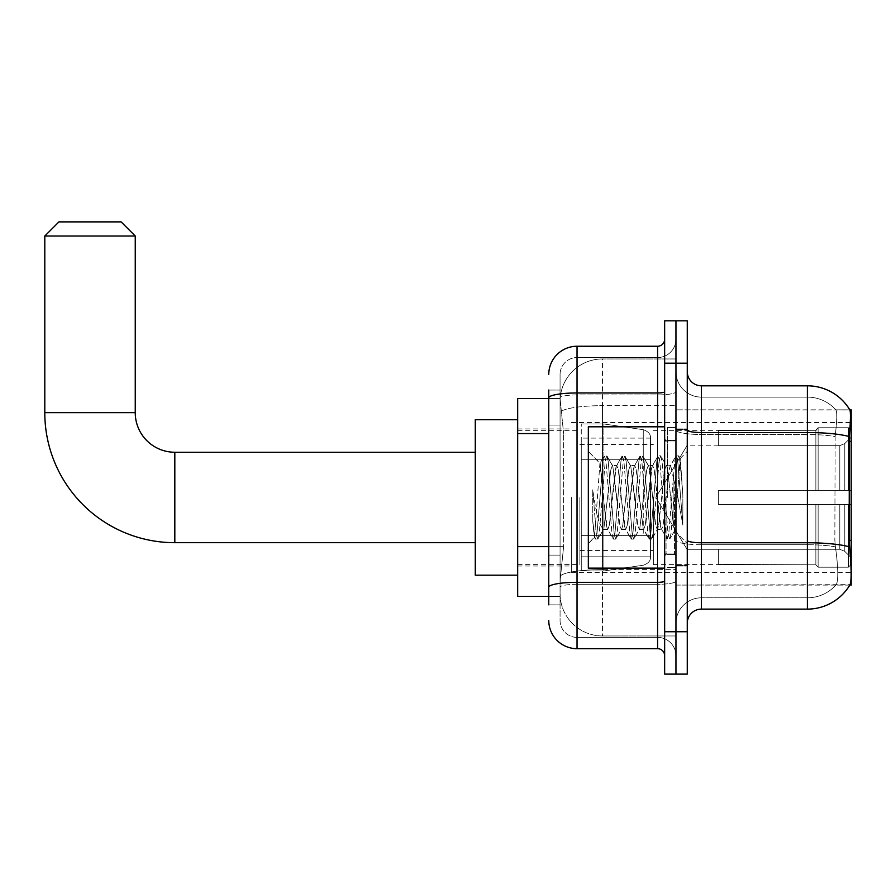 <?xml version="1.0" encoding="UTF-8"?>
<svg xmlns="http://www.w3.org/2000/svg" width="896" height="896" viewBox="0 0 896 896"><rect width="100%" height="100%" fill="white"/><g stroke="black" fill="none" stroke-linecap="round" stroke-linejoin="round"><path stroke-width="0.67" stroke-dasharray="4.48 3.36" d="M851.2 497.459L851.2 572.365L851.2 497.459M571.379 497.459L571.379 572.365L571.379 497.459M548.766 546.627L563.606 546.627L560.246 579.432L563.606 546.627L563.606 433.574L563.606 546.627L517.675 546.627L517.675 596.389L560.168 596.389L560.067 593.566A42.392 42.392 0 0 0 602.47 635.958L675.954 635.958L675.954 569.621L675.954 635.958L602.47 635.958L602.47 569.621L602.47 635.958A42.392 42.392 0 0 1 560.067 593.566L560.067 584.942L560.168 596.389L548.766 596.389M560.246 579.432L560.067 584.942L560.246 579.432M851.2 546.93L851.2 409.842L675.954 409.842L675.954 441.37L675.954 409.842L849.912 410.021C850.763 412.317 850.573 421.176 849.352 436.576L849.15 540.299L850.058 552.586C851.48 570.259 851.48 580.955 850.058 584.662L675.954 585.088L675.954 441.37L675.954 585.088L851.2 585.088L851.2 546.93M517.675 497.459L517.675 419.731L517.675 497.459M675.954 358.96L675.954 569.621L675.954 358.96L602.47 358.96L675.954 358.96M560.134 399.112L563.606 433.574L560.134 399.112A42.392 42.392 0 0 1 602.47 358.96A42.392 42.392 0 0 0 560.134 399.112A42.392 42.392 0 0 1 602.47 358.96L602.47 405.675L675.954 405.675L602.47 405.675L602.47 358.96M548.766 425.096L560.067 425.096L560.067 555.106L560.067 390.051L560.067 425.096L548.766 425.096L548.766 555.106L548.766 398.541L560.168 398.541L517.675 398.541L517.675 546.627M687.266 497.459L687.266 566.003L687.266 497.459M675.954 497.459L675.954 427.504L675.954 497.459M667.475 497.459L667.475 427.504L667.475 497.459M849.811 585.088L835.834 585.088L849.811 585.088M701.4 385.818L807.386 385.818L807.386 597.8A38.158 38.158 0 0 0 836.203 584.662C838.286 580.978 838.286 570.282 836.203 552.586L835.374 546.851L836.203 552.586C838.286 570.259 838.286 580.955 836.203 584.662A38.158 38.158 0 0 1 807.386 597.8L701.4 597.8L701.4 385.818A14.134 14.134 0 0 1 687.266 371.683L687.266 430.08L687.266 371.683M675.954 552.586L675.954 430.08L675.954 552.586M687.266 623.246L687.266 430.08L687.266 623.246A14.134 14.134 0 0 1 701.4 609.112L701.4 552.586L701.4 597.8L807.386 597.8L807.386 397.118A38.158 38.158 0 0 1 835.99 410.021L835.99 410.021A38.158 38.158 0 0 0 807.386 397.118L701.4 397.118A25.435 25.435 0 0 1 675.954 371.683L675.954 430.08L675.954 371.683A25.435 25.435 0 0 0 701.4 397.118L701.4 544.723A25.435 4.413 0 0 1 675.954 540.31A25.435 4.413 0 0 0 701.4 544.723L701.4 397.118A25.435 25.435 0 0 1 675.954 371.683M675.954 363.205L675.954 320.813L687.266 320.813L687.266 363.205L675.954 363.205L675.954 320.813L664.653 320.813L664.653 363.205L675.954 363.205L675.954 631.725L675.954 363.205M664.653 363.205L664.653 674.117L675.954 674.117L675.954 631.725L675.954 674.117L687.266 674.117L687.266 363.205M849.811 409.842A49.459 49.459 0 0 1 849.912 410.021A49.459 49.459 0 0 0 849.811 409.842L835.834 409.842L849.811 409.842M701.4 397.118L807.386 397.118A38.158 38.158 0 0 1 835.99 410.021A38.158 38.158 0 0 0 807.386 397.118L807.386 434.493A38.158 6.63 180 0 1 835.139 436.576L834.837 540.299L835.139 436.576C836.965 421.21 837.245 412.362 835.99 410.021C837.245 412.328 836.965 421.187 835.139 436.576A38.158 6.63 180 0 0 807.386 434.493L807.386 544.723A38.158 6.63 180 0 1 835.374 546.851L834.837 540.299L835.374 546.851A38.158 6.63 180 0 0 807.386 544.723L807.386 609.112A49.459 49.459 0 0 0 850.058 584.662M807.386 609.112L701.4 609.112M675.954 623.246A25.435 25.435 0 0 1 701.4 597.8A25.435 25.435 0 0 0 675.954 623.246A25.435 25.435 0 0 1 701.4 597.8M548.766 604.867L560.067 604.867L548.766 604.867L548.766 555.106L560.067 555.106L560.067 604.867L560.067 555.106L548.766 555.106M548.766 620.413A28.269 28.269 0 0 0 577.035 648.682L577.035 637.381A16.957 16.957 0 0 1 560.067 620.413L560.067 397.869L560.067 620.413A16.957 16.957 0 0 0 577.035 637.381L657.586 637.381L657.586 592.155L657.586 648.682A7.067 7.067 0 0 1 664.653 655.749L664.653 339.181L664.653 655.749M675.954 592.155L675.954 391.731L675.954 592.155M664.653 497.459L664.653 568.131L664.653 497.459M675.954 339.181L675.954 391.731L675.954 339.181A18.368 18.368 0 0 1 657.586 357.549A18.368 18.368 0 0 0 675.954 339.181A18.368 18.368 0 0 1 657.586 357.549L657.586 637.381L577.035 637.381L577.035 584.293L657.586 584.293A18.368 3.192 0 0 0 675.954 581.112A18.368 3.192 0 0 1 657.586 584.293L657.586 357.549L577.035 357.549L657.586 357.549M548.766 390.051L560.067 390.051L548.766 390.051L548.766 587.238A28.269 4.906 180 0 1 577.035 582.333L577.035 346.248A28.269 28.269 0 0 0 548.766 374.506A28.269 28.269 0 0 1 577.035 346.248L657.586 346.248A7.067 7.067 0 0 0 664.653 339.181A7.067 7.067 0 0 1 657.586 346.248L657.586 592.155L657.586 584.293L577.035 584.293L577.035 357.549L577.035 394.923L657.586 394.923A18.368 3.192 0 0 0 675.954 391.731A18.368 3.192 0 0 1 657.586 394.923L577.035 394.923L577.035 592.155L577.035 582.333L657.586 582.333A7.067 1.232 0 0 0 664.653 581.112M577.035 648.682L657.586 648.682M548.766 587.238L548.766 592.155M560.067 374.506L560.067 397.869L560.067 374.506A16.957 16.957 0 0 1 577.035 357.549A16.957 16.957 0 0 0 560.067 374.506A16.957 16.957 0 0 1 577.035 357.549M675.954 655.749A18.368 18.368 0 0 0 657.586 637.381A18.368 18.368 0 0 1 675.954 655.749A18.368 18.368 0 0 0 657.586 637.381M664.653 568.131L588.336 568.131L588.336 426.798L588.336 543.536L588.336 426.798L664.653 426.798M602.47 487.491L599.906 463.333L594.496 537.376L592.749 521.181L592.749 489.798L593.936 497.459C596.512 514.64 599.357 524.81 602.47 527.979L602.47 497.459L602.47 527.979L603.355 529.402L602.47 527.979C599.357 524.81 596.512 514.64 593.936 497.459L592.749 489.798L596.243 533.534L597.744 539.123L596.243 533.534L592.749 489.798L592.749 521.181L595.134 538.81L592.749 521.181L594.25 537.286L595.504 539.123L594.25 537.286L588.336 543.536L594.496 537.376L599.906 463.333L604.106 456.12L602.974 461.395L596.994 533.534L595.504 539.123L598.114 538.81L595.504 539.123L596.994 533.534L602.974 461.395L604.475 455.806L599.906 463.333L588.336 451.394L600.186 463.243L602.47 487.491L602.47 497.459L602.47 487.491L603.355 497.459L602.47 487.491M621.298 497.459L618.307 469.806L616.818 465.528L616.336 465.931L609.336 525.123L607.835 529.402L607.365 528.998L603.355 497.459L606.346 525.123L607.365 528.998L613.077 538.81L611.957 533.534L605.965 461.395L604.475 455.806L606.715 455.806L605.226 461.395L599.234 533.534L598.114 538.81L603.826 528.998L607.835 529.402L613.077 538.81L611.957 533.534L605.965 461.395L604.475 455.806L606.715 455.806L605.226 461.395L599.234 533.534L598.114 538.81L603.355 529.402L607.835 529.402L609.336 525.123L615.317 469.806L616.336 465.931L622.059 456.12L620.928 461.395L614.947 533.534L613.077 538.81L615.686 539.123L614.197 533.534L608.216 461.395L606.715 455.806L612.797 465.931L612.326 465.528L610.826 469.806L603.826 528.998L610.826 469.806L612.326 465.528L616.818 465.528L622.059 456.12L620.928 461.395L614.947 533.534L613.446 539.123L615.686 539.123L614.197 533.534L608.216 461.395L607.085 456.12L612.326 465.528L616.818 465.528L618.307 469.806L624.288 525.123L625.318 528.998L621.298 497.459M616.818 497.459L612.797 465.931L619.808 525.123L621.298 529.402L619.808 525.123L616.818 497.459M639.251 497.459L636.261 469.806L634.76 465.528L634.29 465.931L627.278 525.123L625.789 529.402L625.318 528.998L631.03 538.81L629.899 533.534L623.918 461.395L622.059 456.12L624.669 455.806L623.168 461.395L617.187 533.534L615.686 539.123L621.768 528.998L625.789 529.402L631.03 538.81L629.899 533.534L623.918 461.395L622.418 455.806L624.669 455.806L623.168 461.395L617.187 533.534L616.056 538.81L621.298 529.402L625.789 529.402L627.278 525.123L633.27 469.806L634.29 465.931L640.002 456.12L638.87 461.395L632.89 533.534L631.03 538.81L633.64 539.123L632.139 533.534L626.158 461.395L624.669 455.806L630.75 465.931L630.269 465.528L628.779 469.806L622.798 525.123L621.768 528.998L622.798 525.123L628.779 469.806L630.269 465.528L634.76 465.528L640.002 456.12L638.87 461.395L632.89 533.534L631.4 539.123L633.64 539.123L632.139 533.534L626.158 461.395L625.027 456.12L630.269 465.528L634.76 465.528L636.261 469.806L643.261 528.998L639.251 497.459M634.76 497.459L630.75 465.931L637.75 525.123L639.251 529.402L637.75 525.123L634.76 497.459M657.194 497.459L654.203 469.806L652.714 465.528L652.232 465.931L645.232 525.123L643.731 529.402L643.261 528.998L648.973 538.81L647.853 533.534L641.861 461.395L640.002 456.12L642.611 455.806L641.122 461.395L635.13 533.534L633.64 539.123L639.722 528.998L643.731 529.402L648.973 538.81L647.853 533.534L641.861 461.395L640.371 455.806L642.611 455.806L641.122 461.395L635.13 533.534L634.01 538.81L639.251 529.402L643.731 529.402L645.232 525.123L651.213 469.806L652.232 465.931L657.955 456.12L656.824 461.395L650.843 533.534L648.973 538.81L651.582 539.123L650.093 533.534L644.112 461.395L642.611 455.806L648.693 465.931L648.222 465.528L646.722 469.806L639.722 528.998L646.722 469.806L648.222 465.528L652.714 465.528L657.955 456.12L656.824 461.395L650.843 533.534L649.342 539.123L651.582 539.123L650.093 533.534L644.112 461.395L642.981 456.12L648.222 465.528L652.714 465.528L654.203 469.806L660.184 525.123L661.214 528.998L657.194 497.459M652.714 497.459L648.693 465.931L649.723 469.806L655.704 525.123L657.194 529.402L655.704 525.123L652.714 497.459M673.131 476.941L673.131 521.595L667.666 469.806L666.165 465.528L664.675 469.806L658.694 525.123L657.194 529.402L661.685 529.402L666.926 538.81L665.795 533.534L659.814 461.395L657.955 456.12L660.565 455.806L659.064 461.395L653.083 533.534L651.582 539.123L657.664 528.998L661.685 529.402L666.926 538.81L665.795 533.534L659.814 461.395L658.314 455.806L660.565 455.806L659.064 461.395L653.083 533.534L651.952 538.81L657.664 528.998L658.694 525.123L664.675 469.806L666.165 465.528L670.656 465.528L669.166 469.806L663.174 525.123L661.685 529.402L663.174 525.123L669.166 469.806L670.186 465.931L675.898 456.12L674.766 461.395L668.786 533.534L666.926 538.81L669.536 539.123L668.035 533.534L662.054 461.395L660.565 455.806L666.646 465.931L670.656 465.528L675.898 456.12L674.766 461.395L668.786 533.534L667.296 539.123L669.536 539.123L668.035 533.534L662.054 461.395L660.923 456.12L666.646 465.931L667.666 469.806L674.408 530.678L680.344 458.64L682.842 495.074L682.842 525.067L677.891 497.459L670.656 465.528L673.131 476.941L673.131 521.595L674.699 530.566L680.098 458.562L682.842 495.074L680.008 461.395L678.507 455.806L677.018 461.395L671.037 533.534L669.536 539.123L671.037 533.534L677.018 461.395L678.507 455.806L680.008 461.395L682.842 495.074L682.842 525.067L677.757 461.395L675.898 456.12L678.507 455.806L676.267 455.806L677.757 461.395L682.842 525.067L677.891 497.459L673.131 476.941M475.272 575.187L517.675 575.187L475.272 575.187L475.272 419.731L475.272 575.187L475.272 419.731L475.272 575.187L475.272 452.245L174.821 452.245L174.821 542.685A130.021 130.021 0 0 1 44.8 412.664L44.8 236.018L135.251 236.018L44.8 236.018L135.251 236.018L44.8 236.018L135.251 236.018L121.117 221.883L58.934 221.883L121.117 221.883L135.251 236.018L135.251 412.664L135.251 236.018M475.272 419.731L517.675 419.731L475.272 419.731L475.272 497.459L475.272 452.245L174.821 452.245A39.57 39.57 0 0 1 135.251 412.664L44.8 412.664L44.8 236.018L58.934 221.883L121.117 221.883L58.934 221.883L44.8 236.018M718.357 490.392L718.357 497.459L718.357 490.392L839.798 490.392L718.357 490.392L815.864 490.392L815.864 430.002L815.864 490.392L818.126 490.392L818.126 427.728L818.126 490.392L718.357 490.392L718.357 504.526L815.864 504.526L815.864 564.222L815.864 504.526L718.357 504.526L718.357 490.392L718.357 504.526L718.357 490.392L851.2 490.392L851.2 430.562L851.2 490.392L848.378 490.392L848.378 427.728L848.378 490.392L818.126 490.392L851.2 490.392L851.2 437.102L851.2 490.392L718.357 490.392L815.864 490.392L815.864 430.002L815.864 430.707L718.357 430.338L815.864 430.707L815.864 490.392L815.864 430.002L818.126 427.728L815.864 430.002L815.864 490.392L818.126 490.392L818.126 427.728L848.378 427.728L818.126 427.728L818.126 490.392L718.357 490.392L718.357 504.526L851.2 504.526L851.2 564.357L851.2 504.526L848.378 504.526L848.378 567.202L851.2 564.357L848.378 567.202L848.378 504.526L818.126 504.526L818.126 567.202L848.378 567.202L818.126 567.202L818.126 504.526L815.864 504.526L815.864 564.928L818.126 567.202L815.864 564.928L815.864 504.526L851.2 504.526L851.2 564.357L851.2 557.816L844.794 551.365L839.798 549.27L844.794 551.365L851.2 557.816L851.2 504.526L718.357 504.526L815.864 504.526L815.864 564.222L718.357 564.592L815.864 564.222L815.864 564.928L815.864 504.526L718.357 504.526L718.357 490.392L718.357 504.526L718.357 490.392L851.2 490.392L851.2 430.562L848.378 427.728L851.2 430.562L851.2 490.392L848.378 490.392L848.378 427.728L848.378 490.392L818.126 490.392L851.2 490.392L851.2 437.102L844.794 443.565L851.2 437.102L851.2 490.392L718.357 490.392L815.864 490.392L815.864 430.002L815.864 430.707L718.357 430.707L718.357 445.648L839.798 445.648L718.357 445.648L718.357 430.338L815.864 430.707L815.864 490.392L815.864 430.002L818.126 427.728L815.864 430.002L815.864 490.392L818.126 490.392L818.126 427.728L848.378 427.728L818.126 427.728L818.126 490.392L718.357 490.392L718.357 504.526L851.2 504.526L851.2 564.357L851.2 504.526L848.378 504.526L848.378 567.202L851.2 564.357L848.378 567.202L848.378 504.526L818.126 504.526L818.126 567.202L848.378 567.202L818.126 567.202L818.126 504.526L815.864 504.526L815.864 564.928L818.126 567.202L815.864 564.928L815.864 504.526L851.2 504.526L851.2 564.357L851.2 557.816L844.794 551.365L839.798 549.27L718.357 549.27L839.798 549.27L844.794 551.365L851.2 557.816L851.2 504.526L718.357 504.526L815.864 504.526L815.864 564.222L718.357 564.222L718.357 549.27L718.357 564.592L815.864 564.222L815.864 504.526L718.357 504.526L718.357 490.392M653.341 497.459L653.341 564.592L653.341 497.459M579.858 497.459L579.858 564.592L579.858 497.459M839.798 445.648L844.794 443.565L839.798 445.648L718.357 445.648L839.798 445.648L844.794 443.565L851.2 437.102L851.2 430.562L848.378 427.728L851.2 430.562L851.2 437.102L844.794 443.565L839.798 445.648L718.357 445.648L718.357 430.707L718.357 445.648L839.798 445.648L844.794 443.565L851.2 437.102L851.2 490.392L851.2 430.562L851.2 490.392L848.378 490.392L848.378 427.728L848.378 490.392L818.126 490.392L851.2 490.392L851.2 430.562L848.378 427.728L818.126 427.728L815.864 430.707L818.126 427.728L848.378 427.728L851.2 430.562L851.2 437.102L844.794 443.565L839.798 445.648L839.798 490.392L851.2 490.392L839.798 490.392L839.798 445.648M643.261 459.301L643.261 429.699C648.323 431.435 650.742 434.224 650.518 438.099L650.518 459.301L581.269 459.301L581.269 570.954L581.269 535.618L650.518 535.618L650.518 556.819L650.518 438.11L650.518 459.312L581.269 459.301L581.269 556.819L581.269 535.618L650.518 535.618L650.518 556.819L650.518 438.11L650.518 459.312L581.269 459.301L581.269 570.954L581.269 535.618L650.518 535.618L650.518 556.819L650.518 438.11L650.518 459.312L581.269 459.301L581.269 556.819L581.269 535.618L603.882 535.618L603.882 423.976L603.882 459.301L581.269 459.301L581.269 423.976L581.269 570.954L581.269 535.618L650.518 535.618L650.518 556.83L581.269 556.819L581.269 535.618L650.518 535.618L650.518 556.83L581.269 556.819L581.269 438.11L581.269 459.301L603.882 459.301L603.882 423.976L603.882 459.301L643.261 459.301L603.882 459.301M174.821 542.685L475.272 542.685L174.821 542.685A130.021 130.021 0 0 1 44.8 412.664L135.251 412.664L44.8 412.664M174.821 452.245A39.57 39.57 0 0 1 135.251 412.664M718.357 549.27L839.798 549.27L718.357 549.27L718.357 564.222L718.357 549.27L839.798 549.27L844.794 551.365L839.798 549.27L718.357 549.27L718.357 564.592L815.864 564.222L718.357 564.222L718.357 549.27M603.882 497.459L603.882 570.954L603.882 497.459M603.882 535.618L603.882 570.954L603.882 535.618L650.518 535.618L650.518 556.83L581.269 556.819M718.357 445.648L718.357 430.338L815.864 430.707L718.357 430.707L718.357 445.648M815.864 504.526L815.864 564.928L818.126 567.202L848.378 567.202L851.2 564.357L851.2 504.526L851.2 564.357L848.378 567.202L848.378 504.526L848.378 567.202L818.126 567.202L818.126 504.526L818.126 567.202L815.864 564.928L815.864 504.526L818.126 504.526L815.864 504.526M815.864 564.222L815.864 564.928L815.864 564.222M848.378 504.526L818.126 504.526L848.378 504.526M851.2 504.526L851.2 564.357L851.2 557.816L844.794 551.365L851.2 557.816L851.2 504.526L844.794 504.526L851.2 504.526M839.798 504.526L718.357 504.526L718.357 497.459L718.357 504.526L839.798 504.526L839.798 549.27L839.798 504.526M121.117 221.883L58.934 221.883M602.47 569.621A42.392 7.358 180 0 0 560.582 575.837A42.392 7.358 180 0 1 602.47 569.621L675.954 569.621L602.47 569.621L602.47 405.675L602.47 569.621M851.2 540.299L849.15 540.299M851.2 441.37L849.15 441.37M561.176 411.365A42.392 7.358 180 0 1 602.47 405.675A42.392 7.358 180 0 0 561.176 411.365M560.067 593.566A42.392 42.392 0 0 0 602.47 635.958M548.766 433.574L517.675 433.574M849.509 546.851A49.459 8.59 180 0 0 807.386 542.763L701.4 542.763A14.134 2.453 0 0 1 687.266 540.31M687.266 430.08A14.134 2.453 0 0 0 701.4 432.533L807.386 432.533A49.459 8.59 180 0 1 849.352 436.576M687.266 631.725L664.653 631.725M807.386 434.493L701.4 434.493A25.435 4.413 0 0 1 675.954 430.08A25.435 4.413 0 0 0 701.4 434.493L807.386 434.493M807.386 544.723L701.4 544.723L807.386 544.723M548.766 397.869A28.269 4.906 180 0 1 577.035 392.963L657.586 392.963A7.067 1.232 -0 0 0 664.653 391.731M657.586 568.131L657.586 426.798M577.035 394.923A16.957 2.946 180 0 0 560.067 397.869A16.957 2.946 180 0 1 577.035 394.923M577.035 584.293A16.957 2.946 180 0 0 560.067 587.238A16.957 2.946 180 0 1 577.035 584.293M577.035 637.381A16.957 16.957 0 0 1 560.067 620.413M674.542 497.459L674.542 553.997L674.542 497.459M666.064 497.459L666.064 553.997L666.064 497.459M844.794 504.526L844.794 551.365L844.794 504.526M844.794 443.565L844.794 490.392L844.794 443.565M581.269 423.976L603.882 423.976L643.261 429.699C648.323 431.435 650.742 434.224 650.518 438.099L650.518 459.301L650.518 438.099C650.742 434.224 648.323 431.435 643.261 429.699L603.882 423.976L581.269 423.976L603.882 423.976L643.261 429.699L643.261 535.618M571.379 422.565L851.2 422.565M517.675 428.926L571.379 428.926M517.675 566.003L571.379 566.003M571.379 572.365L851.2 572.365M675.954 428.926L687.266 428.926L675.954 428.926M667.475 567.414L675.954 567.414L667.475 567.414M675.954 440.227L667.475 440.227L675.954 440.227M675.954 554.702L667.475 554.702L675.954 554.702M667.475 427.504L675.954 427.504L667.475 427.504M675.954 566.003L687.266 566.003L675.954 566.003M664.653 440.933L675.954 440.933L664.653 440.933M664.653 553.997L675.954 553.997L664.653 553.997M675.954 565.298L687.266 565.298L675.954 565.298M666.064 440.933L674.542 440.933L675.954 439.522L674.542 440.933L666.064 440.933L664.653 439.522M666.064 553.997L674.542 553.997L675.954 555.408L674.542 553.997L666.064 553.997L664.653 555.408M680.098 458.562L687.266 451.394L680.098 458.562M674.408 530.678L687.266 543.536L674.408 530.678M675.954 429.632L687.266 429.632L675.954 429.632M674.699 530.578L669.906 538.81L674.699 530.578M680.344 458.64L678.877 456.12L680.344 458.64M718.357 549.752L687.266 549.752L718.357 549.752L687.266 549.752L655.838 497.459L687.266 445.178L655.838 497.459L687.266 549.752L655.838 497.459L687.266 445.178L718.357 445.178M653.341 564.592L718.357 564.592M579.858 550.458L653.341 550.458M517.675 564.592L579.858 564.592M517.675 430.338L579.858 430.338M579.858 444.472L653.341 444.472M653.341 430.338L718.357 430.338M650.518 438.099L581.269 438.11M581.269 570.954L603.882 570.954L643.261 565.23C648.323 563.494 650.742 560.706 650.518 556.83L650.518 556.83C650.742 560.706 648.323 563.494 643.261 565.23L603.882 570.954L581.269 570.954L603.882 570.954L643.261 565.23C648.323 563.494 650.742 560.706 650.518 556.83"/><path stroke-width="1.34" d="M851.2 540.299L849.15 540.299L850.058 552.586C851.48 570.282 851.48 580.978 850.058 584.662L851.2 585.088L851.2 409.842L849.912 410.021A49.459 49.459 0 0 0 807.386 385.818A49.459 49.459 0 0 1 849.811 409.842A49.459 49.459 0 0 0 807.386 385.818L701.4 385.818A14.134 14.134 0 0 1 687.266 371.683A14.134 14.134 0 0 0 701.4 385.818L701.4 609.112A14.134 14.134 0 0 0 687.266 623.246M548.766 425.096L548.766 390.051L548.766 398.541L517.675 398.541L517.675 596.389L548.766 596.389M850.058 584.662A49.459 49.459 0 0 1 807.386 609.112L701.4 609.112M675.954 631.725L675.954 674.117L687.266 674.117L687.266 631.725L675.954 631.725L675.954 674.117L664.653 674.117L664.653 631.725L675.954 631.725L675.954 363.205L675.954 631.725M664.653 631.725L664.653 320.813L675.954 320.813L675.954 363.205L675.954 320.813L687.266 320.813L687.266 631.725M849.15 540.299L849.352 436.576C850.573 421.198 850.763 412.35 849.912 410.021A49.459 49.459 0 0 0 807.386 385.818L807.386 432.533L701.4 432.533A14.134 2.453 0 0 1 687.266 430.08M548.766 604.867L548.766 390.051M548.766 374.506A28.269 28.269 0 0 1 577.035 346.248L577.035 648.682L657.586 648.682L657.586 568.131M577.035 346.248L657.586 346.248A7.067 7.067 0 0 0 664.653 339.181M548.766 592.155L548.766 555.106M664.653 655.749A7.067 7.067 0 0 0 657.586 648.682M577.035 648.682A28.269 28.269 0 0 1 548.766 620.413M664.653 426.798L588.336 426.798L588.336 568.131L664.653 568.131M475.272 542.685L174.821 542.685A130.021 130.021 0 0 1 44.8 412.664L44.8 236.018L58.934 221.883L121.117 221.883L135.251 236.018L44.8 236.018M174.821 542.685L174.821 452.245A39.57 39.57 0 0 1 135.251 412.664L135.251 236.018M517.675 419.731L475.272 419.731L475.272 575.187L517.675 575.187M851.2 441.37L849.15 441.37M548.766 433.574L517.675 433.574M548.766 546.627L517.675 546.627M807.386 609.112L807.386 432.533A49.459 8.59 180 0 1 849.352 436.576M849.509 546.851A49.459 8.59 180 0 0 807.386 542.763L701.4 542.763A14.134 2.453 0 0 1 687.266 540.31M687.266 363.205L664.653 363.205M664.653 581.112A7.067 1.232 0 0 1 657.586 582.333L577.035 582.333A28.269 4.906 180 0 0 548.766 587.238M548.766 397.869A28.269 4.906 180 0 1 577.035 392.963L657.586 392.963L657.586 346.248M657.586 426.798L657.586 392.963A7.067 1.232 0 0 0 664.653 391.731M44.8 412.664L135.251 412.664M666.064 440.933L664.653 439.522M666.064 553.997L664.653 555.408M475.272 452.245L174.821 452.245"/></g></svg>

